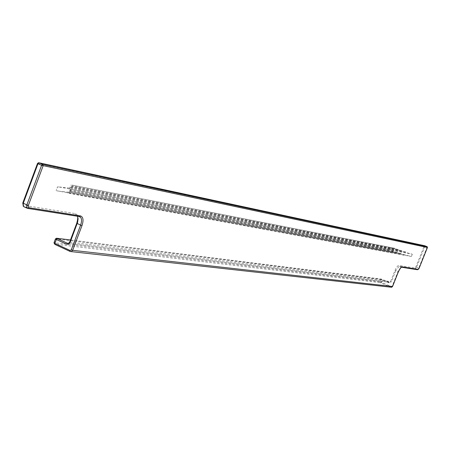 <?xml version="1.0" encoding="UTF-8"?>
<svg xmlns="http://www.w3.org/2000/svg" width="450" height="450" viewBox="0 0 450 450"><rect width="100%" height="100%" fill="white"/><g stroke="black" fill="none" stroke-linecap="round" stroke-linejoin="round"><path stroke-width="0.34" stroke-dasharray="2.25 1.69" d="M394.656 248.243L394.447 248.771L397.991 249.39L397.783 249.913L401.574 250.577L401.366 251.1L405.63 251.859L405.422 252.377L412.189 254.166L58.466 186.874L69.176 188.038L69.519 187.127L71.235 187.571L72.152 185.934L71.623 185.951L71.955 185.057L394.656 248.243L71.955 185.057M58.393 187.076L57.516 186.907L56.137 190.631L57.516 186.907L58.466 186.874M56.998 190.794L411.272 256.466L404.499 254.694L67.663 192.083L56.925 190.997M411.317 256.348L412.408 254.334L411.272 256.466M404.499 254.694L404.291 255.218L400.444 253.429L400.236 253.952L396.855 252.242L396.647 252.771L69.981 191.717L70.318 190.822L69.384 192.487L69.727 191.582L67.32 192.994L67.663 192.083M396.647 252.771L393.519 251.106L70.133 189.922L69.981 191.717M391.286 247.657L390.358 249.998L69.429 188.933L69.795 190.811L70.133 189.922M69.429 188.933L70.914 184.978M401.574 250.577L71.572 186.666M401.366 251.1L71.235 187.571M404.291 255.218L67.32 192.994M400.444 253.429L69.727 191.582M400.236 253.952L69.384 192.487M393.519 251.106L393.311 251.629L69.795 190.811M405.63 251.859L69.519 187.127M396.855 252.242L70.318 190.822M394.447 248.771L71.623 185.951M397.991 249.39L72.152 185.934M397.783 249.913L71.814 186.829M393.311 251.629L390.358 249.998M405.422 252.377L69.176 188.038M424.749 245.751L424.181 246.139L37.654 163.569M38.526 162.726L424.963 245.801L424.896 246.398L424.181 246.139L415.845 266.979L415.046 268.048L398.818 265.449C397.659 265.601 396.388 267.266 395.01 270.444L390.583 281.559L389.666 282.324L381.594 279.141L70.453 239.968M69.767 242.19L390.583 281.559L391.331 281.824L388.963 282.859L382.309 280.012L381.381 282.341L391.371 286.627L392.158 286.284L397.991 271.654L395.758 270.709L391.331 281.824M76.837 223.414L76.883 223.29C78.626 217.856 78.114 214.627 75.341 213.604L23.434 205.284L22.984 202.956M53.989 242.826L54.315 242.797L54.782 244.164L380.199 282.639L379.879 281.818L54.315 242.797L55.783 238.871L380.807 279.489L379.879 281.818L381.381 282.341L380.953 282.904L390.943 287.19L70.076 251.443M380.199 282.639L380.953 282.904M67.388 243.253L389.002 282.251L388.963 282.859M395.01 270.444L395.758 270.709L399.139 266.265L398.818 265.449M417.521 269.747L415.361 268.841L399.139 266.265L401.366 267.21L417.521 269.747M381.594 279.141L380.807 279.489L382.309 280.012L382.343 279.405M390.96 287.19L391.371 286.627M79.183 216.495L75.825 214.982L75.341 213.604M78.671 216.416L75.825 214.982L23.934 206.752M23.659 206.556L23.434 205.284M392.535 286.47L392.158 286.284M398.368 271.839L397.991 271.654L401.484 267.244M415.845 266.979L418.719 268.144L427.061 247.292L424.896 246.398L416.559 267.238L415.361 268.841L415.046 268.048M68.4 243.366L389.036 282.268L382.376 279.422L56.498 238.219L55.783 238.871M27.034 208.164L27.968 208.457M427.438 247.461L427.061 247.292L427.134 246.696M419.096 268.318L418.719 268.144L417.583 269.747M77.383 216.214L77.175 215.741L77.518 216.236M79.251 216.529L79.56 216.596M70.087 191.211L72.062 185.951M427.224 246.752L424.974 245.807"/><path stroke-width="0.67" d="M424.963 245.801L38.992 162.787L42.615 164.374L427.118 246.69L427.433 247.477L419.085 268.341L418.286 269.415L402.159 266.861L401.484 267.244M424.749 245.751L427.134 246.696M37.654 163.569L22.787 202.972L26.854 204.896L26.904 208.035L27.523 208.389L79.183 216.495M69.767 242.19L68.4 243.366L69.817 242.061L76.837 223.414M23.659 206.556L23.31 206.398L23.259 203.259L37.98 163.727L37.502 163.457L38.992 162.787L37.98 163.727L41.602 165.319L42.615 164.374L43.121 165.842L28.372 205.403L28.817 207.731L80.483 215.916C83.233 216.928 83.739 220.157 81.99 225.602L72.675 250.324L71.28 249.868L80.595 225.141L76.883 223.29M390.96 287.19L391.624 287.263L392.524 286.498L72.675 250.324L71.269 251.623L70.054 251.415L70.059 250.464L54.877 243.439L56.357 239.507L66.465 244.17L67.388 243.253L57.279 238.596L56.357 239.507L55.451 238.922L56.498 238.219L57.279 238.596M70.076 251.443L54.883 244.389L70.234 251.511L391.624 287.263L392.558 286.493L398.357 271.868C399.741 268.684 401.006 267.013 402.159 266.861M28.372 205.403L26.854 204.896L41.602 165.319L427.433 247.477L427.224 246.752M70.453 239.968L56.992 238.275M68.4 243.366L67.388 243.253M55.783 238.871L55.451 238.922L53.977 242.848L54.877 243.439L54.883 244.389L53.989 242.826M398.357 271.868L392.535 286.47M417.583 269.747L401.687 267.244C400.967 267.193 399.87 268.729 398.391 271.862L398.368 271.839M77.383 216.214C78.013 217.17 77.794 219.532 76.725 223.312L69.66 242.083L69.981 242.708L68.293 244.254L66.465 244.17M81.99 225.602L80.595 225.141C81.827 221.597 81.827 218.981 80.589 217.282L78.671 216.416M419.096 268.318L418.286 269.415M70.121 242.381L77.597 222.368L78.114 218.874L77.518 216.236M28.817 207.731L28.035 208.446L23.31 206.398L22.787 202.972L37.502 163.457L38.526 162.726M27.968 208.457L79.251 216.529M80.483 215.916L79.734 216.585L80.589 217.282L79.56 216.596M70.059 250.464L71.28 249.868M23.934 206.752L27.034 208.164M427.455 247.477L419.085 268.341"/></g></svg>
